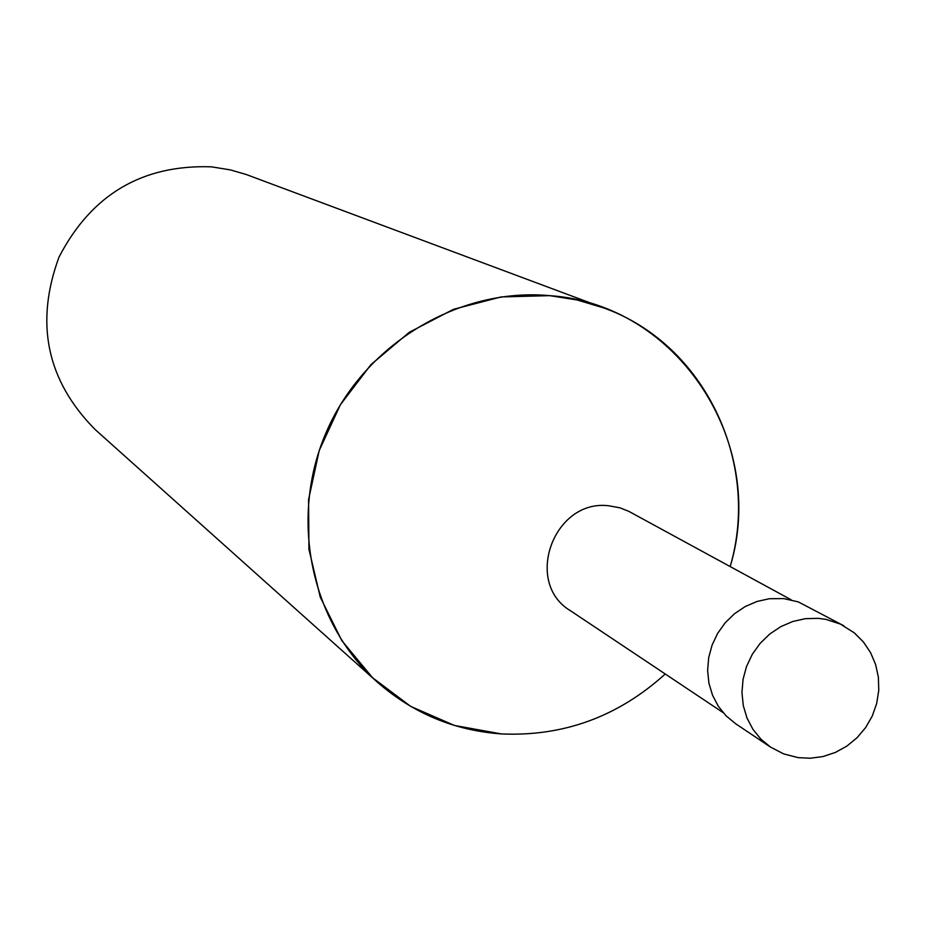 <?xml version="1.0" encoding="UTF-8"?>
<svg xmlns="http://www.w3.org/2000/svg" width="925" height="925" viewBox="0 0 925 925"><rect width="100%" height="100%" fill="white"/><g stroke="black" fill="none" stroke-linecap="round" stroke-linejoin="round"><path stroke-width="1.39" d="M791.222 599.828L628.769 511.328L619.912 507.813L608.928 505.802C553.821 498.679 523.18 582.681 570.517 610.778L723.072 712.585M603.539 307.863C704.237 343.614 760.87 462.107 730.172 566.562C767.854 442.682 678.071 304.117 549.716 295.653L501.107 296.925L453.493 309.308L409.347 332.248L370.971 364.6L340.412 404.699L319.241 450.475L308.58 499.512L308.938 549.253L320.247 597.134L341.857 640.678L372.567 677.724L410.758 706.434L454.453 725.454L501.408 733.93C563.487 736.647 618.108 716.667 665.248 673.99C618.097 716.655 563.487 736.647 501.408 733.93C454.267 730.53 412.908 713.256 377.319 682.118L95.125 429.524C46.736 380.568 34.699 323.091 59.015 257.104C91.425 194.585 142.207 164.5 211.386 166.824L230.36 169.899L246.142 174.478L603.539 307.863L577.107 299.966L549.716 295.653C459.239 287.282 365.548 343.406 327.161 430.125C288.507 516.74 310.141 622.317 377.319 682.118M843.843 625.797L798.31 601.897L783.695 598.591L769.357 598.729L757.043 601.458L745.307 606.488L734.589 613.668L725.258 622.722L717.661 633.336L712.065 645.13L708.689 657.675L707.625 670.509L708.92 683.193L712.539 695.253L718.332 706.272L726.09 715.846L735.525 723.651L770.525 747.099L783.695 753.91L798.113 757.633L810.092 758.257L822.949 756.558L835.356 752.453L846.872 746.093L857.093 737.699L865.661 727.547L872.275 716.019L876.68 703.497L878.75 690.443L878.392 677.32L875.64 664.566L870.587 652.657L863.43 641.985L854.399 632.931L840.42 624.086L825.863 619.357L818.197 618.339L805.409 618.675L792.76 621.484L780.723 626.676L769.704 634.064L760.119 643.384L752.303 654.299L746.544 666.428L743.053 679.32L741.954 692.524L743.272 705.555L746.972 717.95L752.892 729.258L760.847 739.087L770.525 747.099"/></g></svg>
